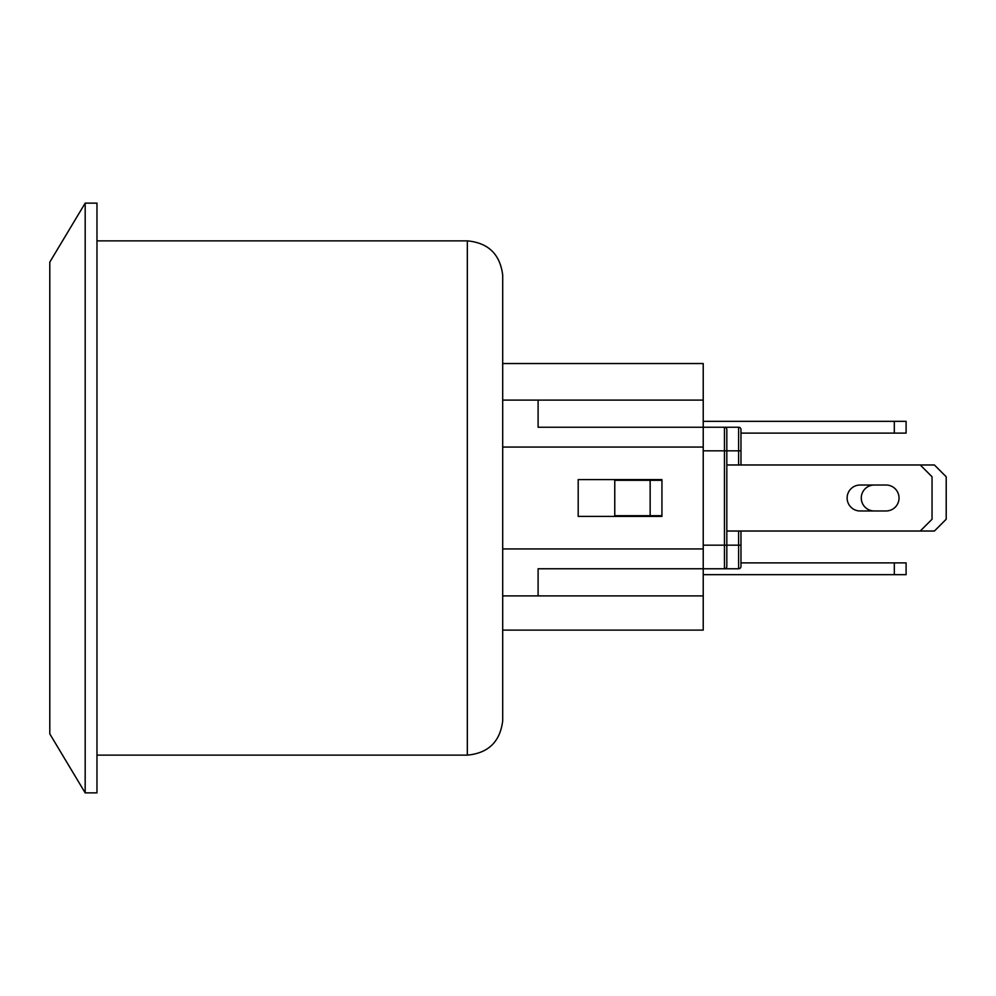<?xml version="1.0" encoding="UTF-8"?>
<svg xmlns="http://www.w3.org/2000/svg" width="996" height="996" viewBox="0 0 996 996"><rect width="100%" height="100%" fill="white"/><g stroke="black" fill="none" stroke-linecap="round" stroke-linejoin="round"><path stroke-width="1.49" d="M502.694 720.917L502.694 275.083C500.067 254.217 488.277 242.812 467.336 240.87L467.336 755.13C488.277 753.188 500.067 741.783 502.694 720.917M49.8 733.89L49.8 262.11L85.183 203.134L85.183 792.866L49.8 733.89M85.183 792.866L96.973 792.866L96.973 203.134L85.183 203.134M906.099 562.877L894.308 562.877L894.308 574.667L906.099 574.667L906.099 562.877M740.974 562.877L740.974 531.03L740.974 562.877L894.308 562.877M703.226 574.667L894.308 574.667M724.453 568.766L738.609 568.766A2.353 2.353 0 0 0 740.974 566.413L740.974 545.173L726.819 545.173L726.819 450.827L726.819 464.97L920.254 464.97L932.044 476.773L932.044 519.227L920.254 531.03L726.819 531.03L726.819 545.173L724.453 545.173L724.453 568.766A2.353 2.353 0 0 0 726.819 566.413L726.819 545.173L726.819 566.413A2.353 2.353 0 0 1 724.453 568.766L703.226 568.766L703.226 595.894L538.101 595.894L538.101 568.766L703.226 568.766L703.226 427.234L538.101 427.234L538.101 400.106L703.226 400.106L703.226 427.234L738.609 427.234L738.609 464.97M502.694 630.107L703.226 630.107L703.226 595.894M502.694 400.106L538.101 400.106M703.226 400.106L703.226 363.54L502.694 363.54M578.203 516.401L578.203 479.599L661.942 479.599L661.942 516.401L578.203 516.401M502.694 595.894L538.101 595.894M502.694 548.933L703.226 548.933M502.694 447.067L703.226 447.067M726.819 429.587A2.353 2.353 0 0 0 724.453 427.234L724.453 450.827L726.819 450.827L726.819 429.587L726.819 450.827L740.974 450.827L740.974 429.587L740.974 464.97L740.974 433.123L906.099 433.123L906.099 421.333L894.308 421.333L894.308 433.123M740.974 545.173L740.974 566.413M740.974 429.587A2.353 2.353 0 0 0 738.609 427.234M661.942 480.309L614.769 480.309L614.769 515.691L661.942 515.691M650.151 480.309L650.151 515.691M874.251 510.973A12.973 12.973 0 0 1 861.279 498A12.973 12.973 0 0 1 874.251 485.027A12.973 12.973 0 0 0 861.279 498A12.973 12.973 0 0 0 874.251 510.973M920.254 464.97L934.41 464.97L946.2 476.773L946.2 519.227L934.41 531.03L920.254 531.03M886.042 485.027A12.973 12.973 0 0 1 899.027 498A12.973 12.973 0 0 1 886.042 510.973L860.096 510.973A12.973 12.973 0 0 1 847.123 498A12.973 12.973 0 0 1 860.096 485.027L886.042 485.027A12.973 12.973 0 0 1 899.027 498A12.973 12.973 0 0 1 886.042 510.973M703.226 421.333L894.308 421.333M703.226 450.827L724.453 450.827L724.453 545.173L703.226 545.173M738.609 531.03L738.609 568.766M96.973 755.13L467.336 755.13M96.973 240.87L467.336 240.87"/></g></svg>
